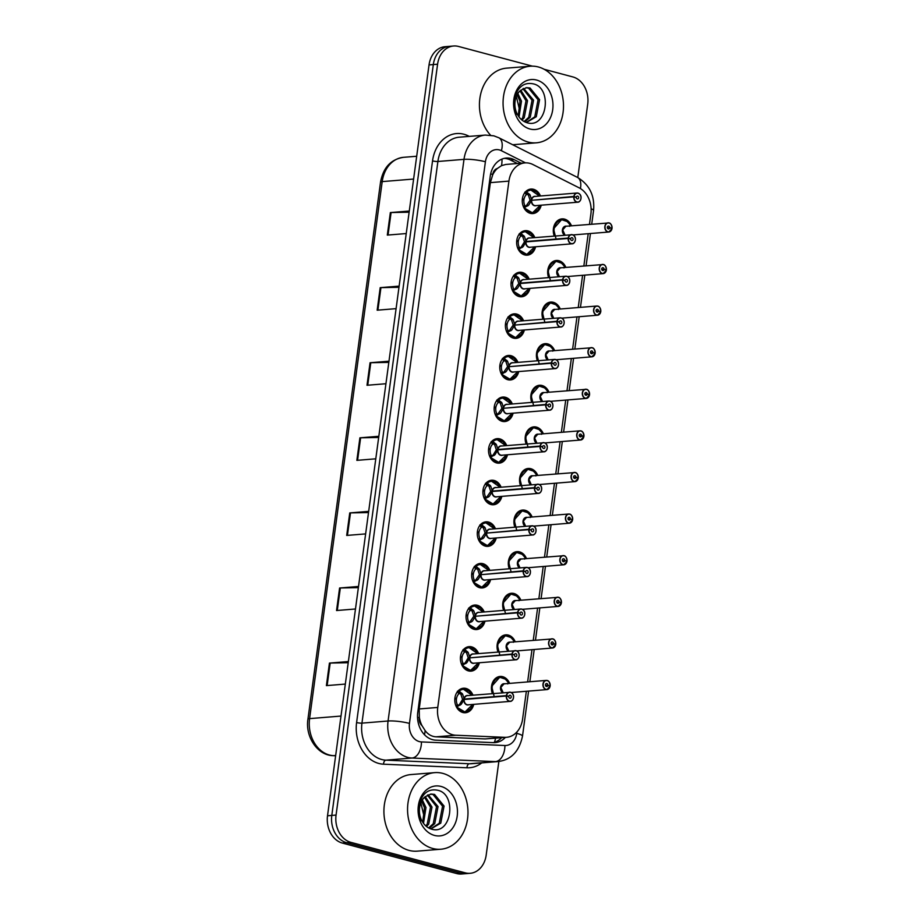 <?xml version="1.0" encoding="UTF-8"?>
<svg xmlns="http://www.w3.org/2000/svg" width="920" height="920" viewBox="0 0 920 920"><rect width="100%" height="100%" fill="white"/><g stroke="black" fill="none" stroke-linecap="round" stroke-linejoin="round"><path stroke-width="1.38" d="M548.619 277.61A12.293 9.649 -94.7 0 1 556.324 260.475A12.293 9.649 -94.7 0 1 558.957 260.716A12.293 9.649 -94.7 0 1 565.869 267.409M542.984 319.205A12.293 9.649 -94.7 0 1 550.7 302.07A12.293 9.649 -94.7 0 1 553.334 302.312A12.293 9.649 -94.7 0 1 560.245 309.005M537.36 360.801A12.293 9.649 -94.7 0 1 545.077 343.666A12.293 9.649 -94.7 0 1 547.699 343.907A12.293 9.649 -94.7 0 1 554.622 350.6M531.737 402.397A12.293 9.649 -94.7 0 1 539.453 385.273A12.293 9.649 -94.7 0 1 542.075 385.514A12.293 9.649 -94.7 0 1 548.998 392.196M526.113 444.003A12.293 9.649 -94.7 0 1 533.83 426.868A12.293 9.649 -94.7 0 1 536.452 427.11A12.293 9.649 -94.7 0 1 543.375 433.803M520.49 485.599A12.293 9.649 -94.7 0 1 528.207 468.464A12.293 9.649 -94.7 0 1 530.828 468.705A12.293 9.649 -94.7 0 1 537.751 475.398M514.866 527.194A12.293 9.649 -94.7 0 1 522.583 510.059A12.293 9.649 -94.7 0 1 525.205 510.301A12.293 9.649 -94.7 0 1 532.128 516.994M509.243 568.79A12.293 9.649 -94.7 0 1 516.959 551.655A12.293 9.649 -94.7 0 1 519.582 551.896A12.293 9.649 -94.7 0 1 526.504 558.589M503.619 610.385A12.293 9.649 -94.7 0 1 511.336 593.262A12.293 9.649 -94.7 0 1 513.958 593.504A12.293 9.649 -94.7 0 1 520.87 600.185M497.996 651.992A12.293 9.649 -94.7 0 1 505.712 634.857A12.293 9.649 -94.7 0 1 508.334 635.099A12.293 9.649 -94.7 0 1 515.246 641.792M492.372 693.588A12.293 9.649 -94.7 0 1 500.089 676.453A12.293 9.649 -94.7 0 1 502.711 676.694A12.293 9.649 -94.7 0 1 509.622 683.387M554.242 236.014A12.293 9.649 -94.7 0 1 561.959 218.88A12.293 9.649 -94.7 0 1 564.581 219.121A12.293 9.649 -94.7 0 1 571.492 225.814M535.589 246.778A12.293 9.649 -94.7 0 1 527.298 255.162A12.293 9.649 -94.7 0 1 524.676 254.92A12.293 9.649 -94.7 0 1 516.637 242.029A12.293 9.649 -94.7 0 1 525.308 230.655A12.293 9.649 -94.7 0 1 527.93 230.897A12.293 9.649 -94.7 0 1 534.842 237.59M529.966 288.374A12.293 9.649 -94.7 0 1 521.674 296.769A12.293 9.649 -94.7 0 1 519.053 296.527A12.293 9.649 -94.7 0 1 511.014 283.624A12.293 9.649 -94.7 0 1 519.685 272.251A12.293 9.649 -94.7 0 1 522.307 272.492A12.293 9.649 -94.7 0 1 529.218 279.185M524.342 329.981A12.293 9.649 -94.7 0 1 516.051 338.365A12.293 9.649 -94.7 0 1 513.429 338.123A12.293 9.649 -94.7 0 1 505.39 325.22A12.293 9.649 -94.7 0 1 514.061 313.858A12.293 9.649 -94.7 0 1 516.683 314.088A12.293 9.649 -94.7 0 1 523.595 320.781M518.719 371.577A12.293 9.649 -94.7 0 1 510.428 379.96A12.293 9.649 -94.7 0 1 507.805 379.718A12.293 9.649 -94.7 0 1 499.767 366.815A12.293 9.649 -94.7 0 1 508.438 355.453A12.293 9.649 -94.7 0 1 511.06 355.695A12.293 9.649 -94.7 0 1 517.971 362.388M513.096 413.172A12.293 9.649 -94.7 0 1 504.804 421.555A12.293 9.649 -94.7 0 1 502.182 421.314A12.293 9.649 -94.7 0 1 494.143 408.411A12.293 9.649 -94.7 0 1 502.803 397.049A12.293 9.649 -94.7 0 1 505.436 397.291A12.293 9.649 -94.7 0 1 512.348 403.983M507.472 454.767A12.293 9.649 -94.7 0 1 499.18 463.151A12.293 9.649 -94.7 0 1 496.558 462.909A12.293 9.649 -94.7 0 1 488.52 450.018A12.293 9.649 -94.7 0 1 497.179 438.644A12.293 9.649 -94.7 0 1 499.813 438.886A12.293 9.649 -94.7 0 1 506.724 445.579M501.848 496.363A12.293 9.649 -94.7 0 1 493.557 504.758A12.293 9.649 -94.7 0 1 490.935 504.516A12.293 9.649 -94.7 0 1 482.897 491.613A12.293 9.649 -94.7 0 1 491.556 480.24A12.293 9.649 -94.7 0 1 494.178 480.481A12.293 9.649 -94.7 0 1 501.101 487.174M496.225 537.97A12.293 9.649 -94.7 0 1 487.933 546.353A12.293 9.649 -94.7 0 1 485.311 546.112A12.293 9.649 -94.7 0 1 477.273 533.209A12.293 9.649 -94.7 0 1 485.932 521.847A12.293 9.649 -94.7 0 1 488.554 522.077A12.293 9.649 -94.7 0 1 495.477 528.77M490.601 579.566A12.293 9.649 -94.7 0 1 482.31 587.949A12.293 9.649 -94.7 0 1 479.688 587.707A12.293 9.649 -94.7 0 1 471.649 574.804A12.293 9.649 -94.7 0 1 480.309 563.442A12.293 9.649 -94.7 0 1 482.931 563.684A12.293 9.649 -94.7 0 1 489.854 570.377M484.978 621.161A12.293 9.649 -94.7 0 1 476.686 629.544A12.293 9.649 -94.7 0 1 474.065 629.303A12.293 9.649 -94.7 0 1 466.026 616.4A12.293 9.649 -94.7 0 1 474.685 605.038A12.293 9.649 -94.7 0 1 477.308 605.279A12.293 9.649 -94.7 0 1 484.23 611.972M479.354 662.756A12.293 9.649 -94.7 0 1 471.063 671.14A12.293 9.649 -94.7 0 1 468.441 670.898A12.293 9.649 -94.7 0 1 460.402 658.007A12.293 9.649 -94.7 0 1 469.062 646.633A12.293 9.649 -94.7 0 1 471.684 646.875A12.293 9.649 -94.7 0 1 478.607 653.568M473.731 704.352A12.293 9.649 -94.7 0 1 465.44 712.747A12.293 9.649 -94.7 0 1 462.817 712.505A12.293 9.649 -94.7 0 1 454.779 699.602A12.293 9.649 -94.7 0 1 463.438 688.229A12.293 9.649 -94.7 0 1 466.06 688.47A12.293 9.649 -94.7 0 1 472.983 695.163M541.213 205.183A12.293 9.649 -94.7 0 1 532.922 213.566A12.293 9.649 -94.7 0 1 530.299 213.325A12.293 9.649 -94.7 0 1 522.261 200.422A12.293 9.649 -94.7 0 1 530.932 189.06A12.293 9.649 -94.7 0 1 533.554 189.302A12.293 9.649 -94.7 0 1 540.466 195.994M589.478 224.342L590.893 213.934A23.057 18.089 85.3 0 0 579.117 187.818L532.898 164.519A23.057 18.089 85.3 0 0 529.839 163.357A23.057 18.089 85.3 0 0 524.917 162.898A23.057 18.089 85.3 0 0 508.921 181.113L437.759 707.445A23.057 18.089 85.3 0 0 455.733 735.218L504.827 737.334A23.057 18.089 85.3 0 0 506.598 737.299A23.057 18.089 85.3 0 0 522.594 719.083L526.355 691.276M421.992 725.638A23.057 18.089 -94.7 0 1 419.347 717.358L419.29 717.749A7.682 6.026 85.3 0 0 421.992 725.638L425.132 730.583C428.03 734.47 431.664 736.552 436.034 736.828L485.127 738.932L506.598 737.299M524.917 162.898L505.747 164.461L501.515 165.646L497.317 168.509A7.682 6.026 85.3 0 0 492.752 174.455A23.057 3.841 -172.3 0 0 490.659 173.926M492.752 174.455L492.694 174.857A23.057 18.089 -94.7 0 1 497.317 168.509M492.694 174.857L490.383 182.631L419.221 708.952L419.347 717.358M527.62 681.915L531.978 649.681M533.243 640.32L537.602 608.074M538.867 598.724L543.226 566.478M544.49 557.129L548.849 524.883M550.114 515.534L554.472 483.287M555.737 473.926L560.096 441.692M561.361 432.331L565.719 400.085M566.984 390.735L571.343 358.49M572.608 349.14L576.966 316.894M578.231 307.544L582.59 275.298M583.855 265.938L588.213 233.703M498.847 761.484L486.185 855.094A23.057 18.089 -94.7 0 1 470.189 873.298A23.057 18.089 -94.7 0 1 465.267 872.85L350.888 842.363L346.622 842.708A23.057 18.089 -94.7 0 1 331.798 815.419L433.32 64.561A23.057 18.089 -94.7 0 1 449.316 46.345A23.057 18.089 -94.7 0 0 433.32 64.561L331.798 815.419A23.057 18.089 -94.7 0 0 346.622 842.708L461 873.195L346.622 842.708L342.343 843.065A23.057 18.089 -94.7 0 1 327.52 815.775L429.042 64.906A23.057 18.089 -94.7 0 1 445.038 46.701L453.583 46A23.057 18.089 -94.7 0 1 458.505 46.448L532.404 66.148M470.189 873.298L465.911 873.655A23.057 18.089 -94.7 0 1 461 873.195A23.057 18.089 -94.7 0 0 465.911 873.655L461.644 874A23.057 18.089 -94.7 0 1 456.722 873.551L342.343 843.065M348.22 662.722L330.176 663.056A6.152 1.023 -172.3 0 0 329.44 663.09L326.404 685.619L345.334 684.077M348.369 661.549L329.44 663.09M358.363 587.639L340.331 587.972A6.152 1.023 -172.3 0 0 339.595 588.006L336.547 610.535L355.476 608.982M358.524 586.466L339.595 588.006M368.517 512.555L350.485 512.889A6.152 1.023 -172.3 0 0 349.749 512.923L346.702 535.44L365.631 533.899M368.678 511.37L349.749 512.923M409.124 212.209L391.092 212.543A6.152 1.023 -172.3 0 0 390.356 212.577L387.308 235.094L406.237 233.553M409.285 211.036L390.356 212.577M398.981 287.293L380.937 287.627A6.152 1.023 -172.3 0 0 380.202 287.661L377.166 310.19L396.094 308.648M399.13 286.12L380.202 287.661M388.827 362.376L370.783 362.71A6.152 1.023 -172.3 0 0 370.058 362.744L367.011 385.273L385.94 383.732M388.987 361.203L370.058 362.744M378.672 437.46L360.628 437.793A6.152 1.023 -172.3 0 0 359.904 437.828L356.856 460.356L375.785 458.815M378.833 436.287L359.904 437.828M521.191 163.208L514.211 159.689A23.057 18.089 85.3 0 0 511.152 158.516A23.057 18.089 85.3 0 0 506.23 158.067A23.057 18.089 85.3 0 0 490.233 176.272L417.749 712.379A23.057 18.089 85.3 0 0 435.723 740.163L493.407 742.635A23.057 18.089 85.3 0 0 495.167 742.601A23.057 18.089 85.3 0 0 505.379 737.391M504.344 158.343A23.057 18.089 -94.7 0 1 507.357 158.827A23.057 18.089 -94.7 0 1 510.416 159.988L517.396 163.518M544.111 69.276L572.884 76.935A23.057 18.089 -94.7 0 1 587.707 104.224L577.794 177.548M350.888 842.363A23.057 18.089 -94.7 0 1 336.065 815.074L437.586 64.216A23.057 18.089 -94.7 0 1 453.583 46M501.584 737.702A23.057 18.089 -94.7 0 1 493.258 742.635M532.093 189.911A11.523 9.05 85.3 0 0 530.518 189.865A11.523 9.05 85.3 0 0 526.297 191.636L530.069 194.925L531.668 199.893L530.012 200.031L531.656 200.284L528.689 205.16L524.124 207.736A11.523 9.05 85.3 0 0 529.931 212.612A11.523 9.05 85.3 0 0 532.392 212.842A11.523 9.05 85.3 0 0 533.531 212.658M573.804 196.857L531.656 200.284A4.611 3.622 85.3 0 0 534.646 205.551A4.611 3.622 85.3 0 0 535.624 205.643L577.783 202.204C580.439 202.595 583.464 195.166 578.036 193.108L577.024 193.016A4.611 3.622 -94.7 0 1 578.013 193.108A4.611 3.622 -94.7 0 1 581.026 197.938A4.611 3.622 -94.7 0 1 577.783 202.204A4.611 3.622 -94.7 0 1 576.794 202.112A4.611 3.622 -94.7 0 1 573.804 196.857L574.022 196.868A4.462 3.496 85.3 0 0 576.909 201.952A4.462 3.496 85.3 0 0 580.957 198.524A4.462 3.496 85.3 0 0 578.082 193.246A4.462 3.496 85.3 0 0 574.068 196.489L573.861 196.454A4.611 3.622 -94.7 0 1 577.024 193.016L534.876 196.443A4.611 3.622 85.3 0 0 531.702 199.893L531.668 199.893M573.861 196.454L533.14 200.169M574.068 196.489L576.322 197.213A1.541 1.208 -94.7 0 1 578.703 197.708A1.541 1.208 -94.7 0 1 576.299 197.351L574.022 196.868M524.86 192.142L525.826 191.67L527.194 194.269L526.24 194.741A8.452 6.635 85.3 0 0 524.009 199.329L522.318 199.467M536.314 191.889L530.633 189.865L525.826 191.67M527.827 205.896L525.596 206.08L523.837 207.621M522.295 199.709L523.905 200.042A8.452 6.635 85.3 0 0 524.791 205.459L525.596 206.08M530.012 200.031L528.356 195.063L527.194 194.269M537.763 209.933L532.45 212.83L523.905 207.759M522.399 198.8L524.009 199.329M531.61 200.295L529.954 200.422L526.079 206.034M609.074 222.927A4.611 3.622 -94.7 0 1 612.03 228.16L611.995 228.148A4.462 3.496 85.3 0 0 609.109 223.065A4.462 3.496 85.3 0 0 605.072 226.492A4.462 3.496 85.3 0 0 607.936 231.771A4.462 3.496 85.3 0 0 611.949 228.528L611.972 228.574A4.611 3.622 -94.7 0 1 608.798 232.024A4.611 3.622 -94.7 0 1 607.821 231.932A4.611 3.622 -94.7 0 1 604.808 227.09A4.611 3.622 -94.7 0 1 608.051 222.835A4.611 3.622 -94.7 0 1 609.04 222.916C610.604 223.065 611.605 224.825 612.053 228.171L611.11 228.252M565.903 226.262A4.611 3.622 85.3 0 0 562.707 229.908A4.611 3.622 85.3 0 0 565.053 235.129L562.707 229.908L565.892 226.262L609.051 222.927M611.949 228.528L609.707 227.803A1.541 1.208 -94.7 0 1 607.315 227.309A1.541 1.208 -94.7 0 1 609.719 227.665L607.384 227.861M562.936 219.708A11.523 9.05 85.3 0 0 561.545 219.684A11.523 9.05 85.3 0 0 553.541 228.792A11.523 9.05 85.3 0 0 554.403 235.992M556.048 238.947L553.541 228.792L561.602 219.684L567.088 221.501M555.013 235.945A11.235 8.809 -94.6 0 1 558.187 221.375A11.235 8.809 -94.6 0 1 569.986 224.917L569.606 226.343M609.719 227.665L611.995 228.148M609.707 227.803L607.418 227.987M526.47 231.506A11.523 9.05 85.3 0 0 524.894 231.46A11.523 9.05 85.3 0 0 520.674 233.231L524.446 236.52L526.091 241.488L524.389 241.626L526.033 241.891L523.066 246.755L518.5 249.331A11.523 9.05 85.3 0 0 524.308 254.219A11.523 9.05 85.3 0 0 526.769 254.437A11.523 9.05 85.3 0 0 527.908 254.253M568.18 238.452L568.399 238.464A4.462 3.496 85.3 0 0 571.285 243.558A4.462 3.496 85.3 0 0 575.333 240.12A4.462 3.496 85.3 0 0 572.458 234.841A4.462 3.496 85.3 0 0 568.445 238.084L568.238 238.061A4.611 3.622 -94.7 0 1 571.4 234.611A4.611 3.622 -94.7 0 1 572.389 234.703A4.611 3.622 -94.7 0 1 575.403 239.568A4.611 3.622 -94.7 0 1 572.159 243.8A4.611 3.622 -94.7 0 1 571.17 243.708A4.611 3.622 -94.7 0 1 568.18 238.452L524.331 242.029L521.341 246.893L518.213 249.216M526.033 241.891A4.611 3.622 85.3 0 0 529.023 247.146A4.611 3.622 85.3 0 0 530 247.238L572.159 243.8C574.816 244.191 577.841 236.762 572.412 234.703L529.253 238.05A4.611 3.622 85.3 0 0 526.079 241.488L568.238 238.061M568.445 238.084L570.688 238.82A1.541 1.208 -94.7 0 1 573.079 239.303A1.541 1.208 -94.7 0 1 570.676 238.947L568.399 238.464M519.236 233.737L520.202 233.266L521.571 235.865L520.616 236.336A8.452 6.635 85.3 0 0 518.385 240.925L516.695 241.063M530.691 233.496L525.009 231.46L520.202 233.266M516.672 241.304L518.282 241.638A8.452 6.635 85.3 0 0 519.167 247.054L519.972 247.675M524.389 241.626L522.721 236.658L521.571 235.865M532.139 251.528L526.827 254.426L518.282 249.355M516.764 240.396L518.385 240.925M520.444 247.641L522.203 247.492M520.846 273.102A11.523 9.05 85.3 0 0 519.271 273.056A11.523 9.05 85.3 0 0 515.05 274.827L518.822 278.116L520.455 283.095L518.765 283.233L520.409 283.486L517.442 288.351L512.865 290.938A11.523 9.05 85.3 0 0 518.684 295.815A11.523 9.05 85.3 0 0 521.145 296.033A11.523 9.05 85.3 0 0 522.284 295.849M562.557 280.048L562.775 280.071A4.462 3.496 85.3 0 0 565.662 285.154A4.462 3.496 85.3 0 0 569.71 281.715A4.462 3.496 85.3 0 0 566.835 276.437A4.462 3.496 85.3 0 0 562.822 279.691L520.455 283.095A4.611 3.622 85.3 0 1 523.629 279.645L565.777 276.207A4.611 3.622 -94.7 0 1 566.766 276.299A4.611 3.622 -94.7 0 1 569.779 281.14A4.611 3.622 -94.7 0 1 566.524 285.395A4.611 3.622 -94.7 0 1 565.547 285.303A4.611 3.622 -94.7 0 1 562.557 280.048L520.409 283.486A4.611 3.622 85.3 0 0 523.388 288.742A4.611 3.622 85.3 0 0 524.377 288.834L566.524 285.395C569.192 285.786 572.217 278.358 566.789 276.299L565.777 276.207A4.611 3.622 -94.7 0 0 562.615 279.657M562.822 279.691L565.064 280.416A1.541 1.208 -94.7 0 1 567.456 280.911A1.541 1.208 -94.7 0 1 565.053 280.542L562.775 280.071M513.613 275.344L514.579 274.873L515.947 277.46L514.993 277.943A8.452 6.635 85.3 0 0 512.762 282.52L511.072 282.658M525.067 275.091L519.386 273.056L514.579 274.873M516.58 289.087L514.349 289.271L512.589 290.812M511.048 282.9L512.659 283.245A8.452 6.635 85.3 0 0 513.544 288.65L514.349 289.271M518.765 283.233L517.097 278.254L515.947 277.46M526.516 293.123L521.203 296.022L512.877 290.927M511.14 282.003L512.762 282.52M514.82 289.236L518.707 283.624L520.363 283.486M515.223 314.709A11.523 9.05 85.3 0 0 513.647 314.663A11.523 9.05 85.3 0 0 509.427 316.422L513.199 319.711L514.797 324.691L513.141 324.829L514.786 325.082L511.819 329.947L507.253 332.534A11.523 9.05 85.3 0 0 513.061 337.41A11.523 9.05 85.3 0 0 515.522 337.64A11.523 9.05 85.3 0 0 516.66 337.445M556.933 321.643L514.786 325.082A4.611 3.622 85.3 0 0 517.764 330.337A4.611 3.622 85.3 0 0 518.753 330.429L560.901 326.991C563.569 327.382 566.593 319.964 561.154 317.894L560.153 317.803A4.611 3.622 -94.7 0 1 561.142 317.894A4.611 3.622 -94.7 0 1 564.155 322.736A4.611 3.622 -94.7 0 1 560.901 326.991A4.611 3.622 -94.7 0 1 559.923 326.91A4.611 3.622 -94.7 0 1 556.933 321.643L557.152 321.666A4.462 3.496 85.3 0 0 560.038 326.749A4.462 3.496 85.3 0 0 564.087 323.311A4.462 3.496 85.3 0 0 561.212 318.044A4.462 3.496 85.3 0 0 557.198 321.287L556.991 321.252A4.611 3.622 -94.7 0 1 560.153 317.803L518.006 321.241A4.611 3.622 85.3 0 0 514.832 324.691L514.797 324.691M556.991 321.252L516.269 324.955M557.198 321.287L559.441 322.011A1.541 1.208 -94.7 0 1 561.832 322.506A1.541 1.208 -94.7 0 1 559.429 322.138L557.152 321.666M507.989 316.94L508.944 316.468L510.324 319.056L509.369 319.539A8.452 6.635 85.3 0 0 507.138 324.116L505.448 324.254M519.443 316.687L513.762 314.651L508.944 316.468M510.956 330.694L508.725 330.866L506.966 332.407M505.425 324.495L507.035 324.841A8.452 6.635 85.3 0 0 507.921 330.245L508.725 330.866M513.141 324.829L511.474 319.861L510.324 319.056M520.892 334.719L515.579 337.628L507.035 332.557M505.517 323.598L507.138 324.116M514.74 325.082L513.084 325.22L509.208 330.832M509.599 356.304A11.523 9.05 85.3 0 0 508.024 356.258A11.523 9.05 85.3 0 0 503.803 358.029L507.575 361.318L509.174 366.286L507.518 366.424L509.162 366.678L506.195 371.542L501.63 374.129A11.523 9.05 85.3 0 0 507.437 379.005A11.523 9.05 85.3 0 0 509.898 379.235A11.523 9.05 85.3 0 0 511.025 379.051M551.31 363.239L509.162 366.678A4.611 3.622 85.3 0 0 512.141 371.945A4.611 3.622 85.3 0 0 513.13 372.025L555.278 368.598C557.945 368.989 560.97 361.56 555.53 359.49L554.53 359.398A4.611 3.622 -94.7 0 1 555.519 359.49A4.611 3.622 -94.7 0 1 558.532 364.331A4.611 3.622 -94.7 0 1 555.278 368.598A4.611 3.622 -94.7 0 1 554.3 368.506A4.611 3.622 -94.7 0 1 551.31 363.239L551.528 363.262A4.462 3.496 85.3 0 0 554.415 368.345A4.462 3.496 85.3 0 0 558.452 364.918A4.462 3.496 85.3 0 0 555.588 359.639A4.462 3.496 85.3 0 0 551.574 362.882L551.367 362.848A4.611 3.622 -94.7 0 1 554.53 359.398L512.382 362.836A4.611 3.622 85.3 0 0 509.208 366.286L509.174 366.286M551.367 362.848L510.646 366.562M551.574 362.882L553.817 363.607A1.541 1.208 -94.7 0 1 556.209 364.101A1.541 1.208 -94.7 0 1 553.805 363.745L551.528 363.262M502.366 358.535L503.32 358.064L504.7 360.651L503.746 361.134A8.452 6.635 85.3 0 0 501.515 365.711L499.824 365.849M513.82 358.282L508.127 356.258L503.32 358.064M505.333 372.289L503.102 372.473L501.331 374.003M499.801 366.103L501.411 366.436A8.452 6.635 85.3 0 0 502.297 371.853L503.102 372.473M507.518 366.424L505.85 361.456L504.7 360.651M515.269 376.315L509.956 379.224L501.411 374.152M499.893 365.194L501.515 365.711M509.116 366.678L507.46 366.815L503.573 372.428M605.486 269.859L606.372 269.744A4.462 3.496 85.3 0 0 603.485 264.661A4.462 3.496 85.3 0 0 599.449 268.099A4.462 3.496 85.3 0 0 602.312 273.366A4.462 3.496 85.3 0 0 606.326 270.123L606.349 270.169A4.611 3.622 -94.7 0 1 603.175 273.619A4.611 3.622 -94.7 0 1 602.197 273.527A4.611 3.622 -94.7 0 1 599.184 268.686A4.611 3.622 -94.7 0 1 602.428 264.431A4.611 3.622 -94.7 0 1 603.417 264.523C604.981 264.673 605.981 266.42 606.429 269.767M603.428 264.523L560.28 267.858A4.611 3.622 85.3 0 0 557.072 271.503A4.611 3.622 85.3 0 0 559.417 276.724L557.072 271.503L560.268 267.869M606.326 270.123L604.083 269.399A1.541 1.208 -94.7 0 1 601.692 268.904A1.541 1.208 -94.7 0 1 604.095 269.272L601.76 269.457M557.313 261.303A11.523 9.05 85.3 0 0 555.922 261.28A11.523 9.05 85.3 0 0 547.917 270.388A11.523 9.05 85.3 0 0 548.78 277.598M550.424 280.542L547.917 270.388L555.979 261.28L561.453 263.108M549.389 277.541A11.235 8.809 -94.6 0 1 552.563 262.97A11.235 8.809 -94.6 0 1 564.362 266.512L563.983 267.938M604.095 269.272L606.372 269.744A4.611 3.622 -94.7 0 0 603.451 264.534M604.083 269.399L601.795 269.583M600.702 311.719L600.726 311.765A4.611 3.622 -94.7 0 1 597.551 315.215A4.611 3.622 -94.7 0 1 596.574 315.123A4.611 3.622 -94.7 0 1 593.561 310.293A4.611 3.622 -94.7 0 1 596.804 306.026L597.804 306.118A4.611 3.622 -94.7 0 1 600.783 311.351A4.462 3.496 85.3 0 0 597.862 306.256A4.462 3.496 85.3 0 0 593.814 309.695A4.462 3.496 85.3 0 0 596.689 314.973A4.462 3.496 85.3 0 0 600.702 311.719L598.46 310.994A1.541 1.208 -94.7 0 1 596.068 310.5A1.541 1.208 -94.7 0 1 598.471 310.868L599.863 311.454M554.656 309.465A4.611 3.622 85.3 0 0 551.448 313.099A4.611 3.622 85.3 0 0 553.794 318.32L551.448 313.099L554.645 309.465L596.804 306.026A4.611 3.622 -94.7 0 1 597.793 306.118M598.471 310.868L596.137 311.052M551.689 302.898A11.523 9.05 85.3 0 0 550.298 302.875A11.523 9.05 85.3 0 0 542.294 311.983A11.523 9.05 85.3 0 0 543.156 319.194M544.801 322.138L542.294 311.983L550.356 302.875L555.829 304.704M543.766 319.136A11.235 8.809 -94.6 0 1 546.94 304.566A11.235 8.809 -94.6 0 1 558.739 308.108L558.359 309.534M598.46 310.994L596.171 311.178M594.24 353.05L595.125 352.947A4.462 3.496 85.3 0 0 592.238 347.852A4.462 3.496 85.3 0 0 588.191 351.291A4.462 3.496 85.3 0 0 591.065 356.569A4.462 3.496 85.3 0 0 595.079 353.326L595.102 353.372A4.611 3.622 -94.7 0 1 591.928 356.81A4.611 3.622 -94.7 0 1 590.95 356.73A4.611 3.622 -94.7 0 1 587.926 351.888A4.611 3.622 -94.7 0 1 591.181 347.622A4.611 3.622 -94.7 0 1 592.169 347.714A4.611 3.622 -94.7 0 1 595.159 352.947M595.182 352.969C594.722 349.611 593.722 347.863 592.181 347.714L549.033 351.06A4.611 3.622 85.3 0 0 545.824 354.706A4.611 3.622 85.3 0 0 548.17 359.927M595.079 353.326L592.836 352.59A1.541 1.208 -94.7 0 1 590.444 352.096A1.541 1.208 -94.7 0 1 592.848 352.464L590.502 352.659M546.066 344.494A11.523 9.05 85.3 0 0 544.674 344.471A11.523 9.05 85.3 0 0 536.67 353.579A11.523 9.05 85.3 0 0 537.533 360.789M549.021 351.06L545.824 354.706L548.182 359.927M539.178 363.745L536.67 353.579L544.732 344.471L550.206 346.299M538.142 360.743A11.235 8.809 -94.6 0 1 541.316 346.173A11.235 8.809 -94.6 0 1 553.115 349.703L552.736 351.141M592.848 352.464L595.125 352.947M592.836 352.59L590.548 352.785M528.207 142.059A38.421 30.153 -94.7 0 1 503.079 101.752A38.421 30.153 -94.7 0 1 530.161 66.228A38.421 30.153 -94.7 0 1 538.361 66.976A38.421 30.153 -94.7 0 1 563.477 107.295A38.421 30.153 -94.7 0 1 536.406 142.819A38.421 30.153 -94.7 0 1 528.207 142.059M490.544 135.194A38.421 30.153 -94.7 0 1 480.688 94.012A38.421 30.153 -94.7 0 1 506.517 68.149L530.161 66.228M526.205 122.452L534.773 116.851L538.073 99.797L528.563 88.113L525.86 87.722M526.366 122.509L536.279 116.725L539.58 99.67L530.069 87.998L526.62 87.63L520.674 90.332C514.211 95.519 512.693 103.626 516.143 114.643C513.866 109.031 513.394 103.247 514.728 97.301C518.236 86.353 524.561 81.903 533.726 83.962C552.69 88.458 547.02 129.639 526.608 122.59C522.813 121.325 519.777 118.657 517.511 114.586A17.376 13.627 -94.7 0 1 520.674 90.332M524.101 121.498L528.747 117.346L532.047 100.291L522.928 88.734M524.733 121.831L530.253 117.219L533.554 100.165L523.653 88.377M521.306 119.485L522.721 117.829L526.01 100.774L520.041 90.896M522.042 120.106L524.227 117.714L527.528 100.659L520.778 90.24M518.236 115.828L519.984 101.269L517.166 94.725M519.029 116.966L521.49 101.142L517.868 93.529M536.59 80.04A25.058 19.665 -94.7 0 1 552.702 109.698A25.058 19.665 -94.7 0 1 529.966 129.007A25.058 19.665 -94.7 0 1 513.854 99.337A25.058 19.665 -94.7 0 1 536.59 80.04M515.706 93.702L519.903 111.366M536.406 142.819L512.762 144.739A38.421 30.153 -94.7 0 1 512.704 144.75M432.699 848.47A38.421 30.153 -94.7 0 1 407.572 808.162A38.421 30.153 -94.7 0 1 434.654 772.639A38.421 30.153 -94.7 0 1 442.842 773.386A38.421 30.153 -94.7 0 1 467.969 813.706A38.421 30.153 -94.7 0 1 440.887 849.229A38.421 30.153 -94.7 0 1 432.699 848.47M440.887 849.229L417.254 851.149A38.421 30.153 -94.7 0 1 409.055 850.402A38.421 30.153 -94.7 0 1 383.928 810.083A38.421 30.153 -94.7 0 1 411.01 774.559L434.654 772.639M430.698 828.862L439.265 823.262L442.566 806.207L433.055 794.523L430.353 794.132M430.859 828.92L440.772 823.135L444.072 806.081L434.562 794.408L431.1 794.04L425.155 796.743C418.692 801.929 417.185 810.037 420.635 821.054C418.358 815.442 417.887 809.657 419.221 803.712C422.717 792.764 429.053 788.313 438.219 790.372C457.183 794.869 451.513 836.05 431.1 829C427.294 827.735 424.269 825.067 422.004 820.996A17.376 13.627 -94.7 0 1 425.155 796.743M428.593 827.919L433.239 823.756L436.528 806.702L427.409 795.144M429.226 828.241L434.746 823.63L438.035 806.575L428.145 794.788M425.799 825.895L427.202 824.239L430.502 807.185L424.534 797.306M426.523 826.516L428.709 824.124L432.009 807.07L425.27 796.651M422.728 822.238L424.476 807.679L421.659 801.136M423.51 823.377L425.983 807.553L422.36 799.94M441.082 786.45A25.058 19.665 -94.7 0 1 457.194 816.109A25.058 19.665 -94.7 0 1 434.459 835.418A25.058 19.665 -94.7 0 1 418.347 805.759A25.058 19.665 -94.7 0 1 441.082 786.45M420.198 800.112L424.384 817.776M503.976 397.9A11.523 9.05 85.3 0 0 502.4 397.854A11.523 9.05 85.3 0 0 498.18 399.625L501.952 402.914L503.55 407.882L501.894 408.02L503.539 408.273L500.572 413.149L496.006 415.725A11.523 9.05 85.3 0 0 501.814 420.601A11.523 9.05 85.3 0 0 504.263 420.831A11.523 9.05 85.3 0 0 505.402 420.647M545.686 404.846L503.527 408.273A4.611 3.622 85.3 0 0 506.517 413.54A4.611 3.622 85.3 0 0 507.506 413.632L549.654 410.193C552.322 410.584 555.346 403.155 549.907 401.097A4.611 3.622 -94.7 0 1 552.909 405.95A4.611 3.622 -94.7 0 1 549.654 410.193A4.611 3.622 -94.7 0 1 548.676 410.101A4.611 3.622 -94.7 0 1 545.686 404.846L545.905 404.857A4.462 3.496 85.3 0 0 548.791 409.94A4.462 3.496 85.3 0 0 552.828 406.513A4.462 3.496 85.3 0 0 549.964 401.235A4.462 3.496 85.3 0 0 545.951 404.478L545.744 404.443A4.611 3.622 -94.7 0 1 548.906 401.005L506.759 404.432A4.611 3.622 85.3 0 0 503.585 407.882L503.55 407.882M545.744 404.443L505.022 408.158M545.951 404.478L548.193 405.202A1.541 1.208 -94.7 0 1 550.585 405.697A1.541 1.208 -94.7 0 1 548.182 405.341L545.905 404.857M496.742 400.131L497.697 399.659L499.077 402.258L498.122 402.73A8.452 6.635 85.3 0 0 495.88 407.318L494.201 407.456M508.197 399.878L502.504 397.854L497.697 399.659M499.709 413.885L497.478 414.069L495.707 415.61M494.178 407.698L495.788 408.031A8.452 6.635 85.3 0 0 496.673 413.448L497.478 414.069M501.894 408.02L500.227 403.052L499.077 402.258M509.645 417.921L504.332 420.819L495.788 415.748M494.27 406.789L495.88 407.318M503.493 408.284L501.837 408.411L497.95 414.023M498.352 439.495A11.523 9.05 85.3 0 0 496.777 439.449A11.523 9.05 85.3 0 0 492.556 441.22L496.328 444.509L497.961 449.477L496.271 449.615L497.916 449.868L494.948 454.744L490.371 457.332A11.523 9.05 85.3 0 0 496.19 462.197A11.523 9.05 85.3 0 0 498.64 462.426A11.523 9.05 85.3 0 0 499.778 462.242M540.063 446.441L540.281 446.453A4.462 3.496 85.3 0 0 543.168 451.547A4.462 3.496 85.3 0 0 547.204 448.109A4.462 3.496 85.3 0 0 544.341 442.83A4.462 3.496 85.3 0 0 540.327 446.073L540.109 446.05A4.611 3.622 -94.7 0 1 543.283 442.6A4.611 3.622 -94.7 0 1 544.272 442.692A4.611 3.622 -94.7 0 1 547.285 447.522A4.611 3.622 -94.7 0 1 544.03 451.789A4.611 3.622 -94.7 0 1 543.053 451.697A4.611 3.622 -94.7 0 1 540.063 446.441L496.213 450.018L493.223 454.882L490.084 457.205M497.904 449.88A4.611 3.622 85.3 0 0 500.894 455.135A4.611 3.622 85.3 0 0 501.883 455.227L544.03 451.789C546.698 452.18 549.723 444.751 544.284 442.692L501.135 446.039A4.611 3.622 85.3 0 0 497.961 449.477L540.109 446.05M540.327 446.073L542.57 446.809A1.541 1.208 -94.7 0 1 544.962 447.292A1.541 1.208 -94.7 0 1 542.558 446.936L540.281 446.453M491.119 441.726L492.073 441.255L493.453 443.854L492.499 444.325A8.452 6.635 85.3 0 0 490.256 448.914L488.577 449.052M488.554 449.293L490.164 449.627A8.452 6.635 85.3 0 0 491.05 455.043L491.855 455.664M496.271 449.615L494.603 444.647L493.453 443.854M492.556 441.232L496.88 439.449L502.573 441.485M504.022 459.517L498.709 462.415L490.383 457.32M488.647 448.385L490.256 448.914M492.326 455.63L494.086 455.48M492.729 481.091A11.523 9.05 85.3 0 0 491.153 481.045A11.523 9.05 85.3 0 0 486.921 482.816L490.705 486.105L492.338 491.084L490.647 491.222L492.292 491.475M534.439 488.037L534.646 488.06A4.462 3.496 85.3 0 0 537.544 493.143A4.462 3.496 85.3 0 0 541.581 489.704A4.462 3.496 85.3 0 0 538.717 484.426A4.462 3.496 85.3 0 0 534.704 487.669L534.485 487.646A4.611 3.622 -94.7 0 1 537.659 484.196A4.611 3.622 -94.7 0 1 538.648 484.288A4.611 3.622 -94.7 0 1 541.661 489.129A4.611 3.622 -94.7 0 1 538.407 493.384A4.611 3.622 -94.7 0 1 537.429 493.292A4.611 3.622 -94.7 0 1 534.439 488.037L492.246 491.475L489.325 496.34L484.748 498.928A11.523 9.05 85.3 0 0 490.555 503.803A11.523 9.05 85.3 0 0 493.016 504.022A11.523 9.05 85.3 0 0 494.155 503.838M488.462 497.076L486.703 497.214L490.59 491.613L492.246 491.475A4.611 3.622 85.3 0 0 495.27 496.731A4.611 3.622 85.3 0 0 496.259 496.823L538.407 493.384C541.075 493.775 544.099 486.346 538.66 484.288L495.512 487.634A4.611 3.622 85.3 0 0 492.338 491.084L534.485 487.646M534.704 487.669L536.947 488.405A1.541 1.208 -94.7 0 1 539.338 488.899A1.541 1.208 -94.7 0 1 536.935 488.531L534.646 488.06M485.495 483.333L486.45 482.862L487.83 485.449L486.875 485.932A8.452 6.635 85.3 0 0 484.633 490.509L482.954 490.647M496.949 483.08L491.257 481.045L486.45 482.862M486.703 497.225L484.46 498.801M482.931 490.889L484.541 491.234A8.452 6.635 85.3 0 0 485.426 496.639L486.231 497.26M490.647 491.222L488.98 486.243L487.83 485.449M498.398 501.112L493.085 504.01L484.759 498.916M483.023 489.992L484.633 490.509M543.398 392.656L540.201 396.301A4.611 3.622 85.3 0 1 543.409 392.656L586.558 389.309C588.098 389.459 589.099 391.207 589.559 394.565L589.501 394.542A4.462 3.496 85.3 0 0 586.615 389.459A4.462 3.496 85.3 0 0 582.567 392.886A4.462 3.496 85.3 0 0 585.442 398.164A4.462 3.496 85.3 0 0 589.456 394.921L589.478 394.967A4.611 3.622 -94.7 0 1 586.304 398.417A4.611 3.622 -94.7 0 1 585.327 398.325A4.611 3.622 -94.7 0 1 582.303 393.484A4.611 3.622 -94.7 0 1 585.557 389.217A4.611 3.622 -94.7 0 1 586.534 389.309A4.611 3.622 -94.7 0 1 589.536 394.542L588.616 394.645M540.201 396.301A4.611 3.622 85.3 0 0 542.547 401.522L540.201 396.301M589.456 394.921L587.202 394.197A1.541 1.208 -94.7 0 1 584.821 393.702A1.541 1.208 -94.7 0 1 587.224 394.059L584.878 394.254M540.431 386.101A11.523 9.05 85.3 0 0 539.039 386.078A11.523 9.05 85.3 0 0 531.047 395.174A11.523 9.05 85.3 0 0 531.909 402.385M533.542 405.341L531.047 395.174L539.108 386.078L544.582 387.895M532.519 402.339A11.235 8.809 -94.6 0 1 535.693 387.768A11.235 8.809 -94.6 0 1 547.492 391.31L547.112 392.736M587.224 394.059L589.501 394.542M587.202 394.197L584.924 394.381M582.992 436.241L583.878 436.137A4.462 3.496 85.3 0 0 580.991 431.054A4.462 3.496 85.3 0 0 576.943 434.481A4.462 3.496 85.3 0 0 579.807 439.76A4.462 3.496 85.3 0 0 583.832 436.517L579.301 435.976M537.774 434.251A4.611 3.622 85.3 0 0 534.577 437.897A4.611 3.622 85.3 0 0 536.923 443.118L534.577 437.897L537.774 434.251L579.933 430.824A4.611 3.622 -94.7 0 1 580.911 430.905C582.475 431.054 583.476 432.814 583.935 436.16A4.611 3.622 -94.7 0 0 580.957 430.916M581.578 435.792A1.541 1.208 -94.7 0 1 579.197 435.298A1.541 1.208 -94.7 0 1 581.601 435.654L579.255 435.85M534.808 427.697A11.523 9.05 85.3 0 0 533.416 427.673A11.523 9.05 85.3 0 0 525.423 436.781A11.523 9.05 85.3 0 0 526.286 443.98M527.919 446.936L525.423 436.781L533.485 427.673L538.959 429.49M526.895 443.934A11.235 8.809 -94.6 0 1 530.069 429.364A11.235 8.809 -94.6 0 1 541.868 432.906L541.489 434.332M581.601 435.654L583.878 436.137M575.333 472.512A4.611 3.622 -94.7 0 1 578.278 477.744L578.254 477.733A4.462 3.496 85.3 0 0 575.368 472.65A4.462 3.496 85.3 0 0 571.32 476.088A4.462 3.496 85.3 0 0 574.183 481.355A4.462 3.496 85.3 0 0 578.208 478.112L578.231 478.159A4.611 3.622 -94.7 0 1 575.058 481.608A4.611 3.622 -94.7 0 1 574.068 481.516A4.611 3.622 -94.7 0 1 571.055 476.675A4.611 3.622 -94.7 0 1 574.31 472.42A4.611 3.622 -94.7 0 1 575.287 472.512C576.851 472.661 577.852 474.409 578.312 477.756M532.151 475.847A4.611 3.622 85.3 0 0 528.954 479.492A4.611 3.622 85.3 0 0 531.3 484.713L528.954 479.492L532.151 475.858L575.31 472.512M578.208 478.112L575.954 477.388A1.541 1.208 -94.7 0 1 573.574 476.893A1.541 1.208 -94.7 0 1 575.977 477.261L573.631 477.445M529.184 469.292A11.523 9.05 85.3 0 0 527.792 469.269A11.523 9.05 85.3 0 0 519.8 478.377A11.523 9.05 85.3 0 0 520.662 485.587M522.295 488.531L519.8 478.377L527.85 469.269L533.335 471.097M521.272 485.53A11.235 8.809 -94.6 0 1 524.446 470.959A11.235 8.809 -94.6 0 1 536.245 474.501L535.865 475.928M578.278 477.767L577.357 477.848M575.977 477.261L578.254 477.733M575.954 477.388L573.678 477.572M487.105 522.698A11.523 9.05 85.3 0 0 485.518 522.64A11.523 9.05 85.3 0 0 481.298 524.411L485.081 527.7L486.668 532.68L485.012 532.818L486.668 533.071L483.701 537.935L479.136 540.523A11.523 9.05 85.3 0 0 484.932 545.399A11.523 9.05 85.3 0 0 487.393 545.629A11.523 9.05 85.3 0 0 488.531 545.433M528.816 529.632L486.657 533.071A4.611 3.622 85.3 0 0 489.647 538.327A4.611 3.622 85.3 0 0 490.636 538.418L532.784 534.98C535.452 535.371 538.476 527.953 533.036 525.884L532.036 525.791A4.611 3.622 -94.7 0 1 533.014 525.884A4.611 3.622 -94.7 0 1 536.038 530.725A4.611 3.622 -94.7 0 1 532.784 534.98A4.611 3.622 -94.7 0 1 531.806 534.899A4.611 3.622 -94.7 0 1 528.816 529.632L529.023 529.655A4.462 3.496 85.3 0 0 531.921 534.738A4.462 3.496 85.3 0 0 535.957 531.3A4.462 3.496 85.3 0 0 533.094 526.033A4.462 3.496 85.3 0 0 529.08 529.276L528.862 529.241A4.611 3.622 -94.7 0 1 532.036 525.791L489.888 529.23A4.611 3.622 85.3 0 0 486.714 532.68L486.668 532.68M528.862 529.241L488.14 532.944M529.08 529.276L531.323 530A1.541 1.208 -94.7 0 1 533.715 530.495A1.541 1.208 -94.7 0 1 531.3 530.127L529.023 529.655M479.872 524.929L480.826 524.457L482.206 527.045L481.252 527.528A8.452 6.635 85.3 0 0 479.009 532.105L477.33 532.243M482.839 538.672L480.608 538.856L478.837 540.396M477.308 532.484L478.917 532.829A8.452 6.635 85.3 0 0 479.803 538.234L480.608 538.856M485.012 532.818L483.356 527.85L482.206 527.045M481.309 524.423L485.633 522.64L491.326 524.676M492.763 542.708L487.462 545.617L478.917 540.546M477.399 531.587L479.009 532.105M486.622 533.071L484.966 533.209L481.079 538.821M481.47 564.293A11.523 9.05 85.3 0 0 479.895 564.247A11.523 9.05 85.3 0 0 475.674 566.018L479.458 569.296L481.045 574.275L479.389 574.413L481.045 574.666L478.066 579.531L473.501 582.118A11.523 9.05 85.3 0 0 479.308 586.995A11.523 9.05 85.3 0 0 481.769 587.224A11.523 9.05 85.3 0 0 482.908 587.029M523.192 571.228L481.034 574.666A4.611 3.622 85.3 0 0 484.023 579.933A4.611 3.622 85.3 0 0 485.012 580.014L527.16 576.587C529.828 576.978 532.852 569.549 527.413 567.479L526.412 567.387A4.611 3.622 -94.7 0 1 527.39 567.479A4.611 3.622 -94.7 0 1 530.414 572.32A4.611 3.622 -94.7 0 1 527.16 576.587A4.611 3.622 -94.7 0 1 526.171 576.495A4.611 3.622 -94.7 0 1 523.192 571.228L523.399 571.251A4.462 3.496 85.3 0 0 526.297 576.334A4.462 3.496 85.3 0 0 530.334 572.895A4.462 3.496 85.3 0 0 527.471 567.628A4.462 3.496 85.3 0 0 523.457 570.871L523.238 570.837A4.611 3.622 -94.7 0 1 526.412 567.387L484.253 570.825A4.611 3.622 85.3 0 0 481.091 574.275L481.045 574.275M523.238 570.837L482.517 574.551M523.457 570.871L525.699 571.596A1.541 1.208 -94.7 0 1 528.091 572.091A1.541 1.208 -94.7 0 1 525.676 571.734L523.399 571.251M474.248 566.524L475.203 566.053L476.583 568.64L475.628 569.123A8.452 6.635 85.3 0 0 473.386 573.7L471.707 573.838M485.702 566.271L480.01 564.247L475.203 566.053M477.216 580.278L474.984 580.451L473.213 581.992M471.684 574.091L473.294 574.425A8.452 6.635 85.3 0 0 474.179 579.841L474.984 580.451M479.389 574.413L477.733 569.445L476.583 568.64M487.14 584.303L481.838 587.213L473.282 582.141M471.776 573.183L473.386 573.7M480.999 574.666L479.343 574.804L475.456 580.416M475.847 605.889A11.523 9.05 85.3 0 0 474.272 605.843A11.523 9.05 85.3 0 0 470.051 607.614L473.834 610.903L475.421 615.871L473.765 616.009L475.41 616.262L472.443 621.138L467.877 623.714A11.523 9.05 85.3 0 0 473.685 628.59A11.523 9.05 85.3 0 0 476.146 628.82A11.523 9.05 85.3 0 0 477.284 628.636M517.569 612.835L475.41 616.262A4.611 3.622 85.3 0 0 478.4 621.529A4.611 3.622 85.3 0 0 479.389 621.621L521.536 618.182C524.204 618.573 527.229 611.144 521.789 609.086A4.611 3.622 -94.7 0 1 524.779 613.939A4.611 3.622 -94.7 0 1 521.536 618.182A4.611 3.622 -94.7 0 1 520.547 618.091A4.611 3.622 -94.7 0 1 517.569 612.835L517.776 612.846A4.462 3.496 85.3 0 0 520.662 617.929A4.462 3.496 85.3 0 0 524.71 614.502A4.462 3.496 85.3 0 0 521.847 609.224A4.462 3.496 85.3 0 0 517.833 612.467L517.615 612.432A4.611 3.622 -94.7 0 1 520.789 608.994L478.63 612.421A4.611 3.622 85.3 0 0 475.467 615.871L475.421 615.871M517.615 612.432L476.893 616.147M517.833 612.467L520.076 613.192A1.541 1.208 -94.7 0 1 522.468 613.686A1.541 1.208 -94.7 0 1 520.053 613.33L517.776 612.846M468.613 608.12L469.579 607.648L470.959 610.236L469.993 610.719A8.452 6.635 85.3 0 0 467.762 615.307L466.072 615.445M480.067 607.867L474.386 605.843L469.579 607.648M471.592 621.874L469.361 622.058L467.59 623.599M466.06 615.687L467.671 616.02A8.452 6.635 85.3 0 0 468.544 621.437L469.361 622.058M473.765 616.009L472.109 611.041L470.959 610.236M481.516 625.91L476.215 628.808L467.659 623.737M466.152 614.779L467.762 615.307M475.375 616.273L473.719 616.4L469.832 622.012M470.223 647.484A11.523 9.05 85.3 0 0 468.648 647.438A11.523 9.05 85.3 0 0 464.428 649.209L468.211 652.498L469.798 657.478L468.142 657.605L469.786 657.857L466.819 662.733L462.254 665.309A11.523 9.05 85.3 0 0 468.061 670.185A11.523 9.05 85.3 0 0 470.522 670.415A11.523 9.05 85.3 0 0 471.661 670.231M511.945 654.431L512.153 654.442A4.462 3.496 85.3 0 0 515.039 659.525A4.462 3.496 85.3 0 0 519.087 656.098A4.462 3.496 85.3 0 0 516.223 650.819A4.462 3.496 85.3 0 0 512.21 654.062L511.991 654.039A4.611 3.622 -94.7 0 1 515.165 650.589A4.611 3.622 -94.7 0 1 516.143 650.681A4.611 3.622 -94.7 0 1 519.156 655.511A4.611 3.622 -94.7 0 1 515.913 659.778A4.611 3.622 -94.7 0 1 514.924 659.686A4.611 3.622 -94.7 0 1 511.945 654.431L468.096 658.007L465.106 662.871L461.966 665.194M469.786 657.869A4.611 3.622 85.3 0 0 472.776 663.124A4.611 3.622 85.3 0 0 473.754 663.216L515.913 659.778C518.581 660.169 521.606 652.74 516.166 650.681L473.006 654.028A4.611 3.622 85.3 0 0 469.844 657.466L469.798 657.478M511.991 654.039L471.27 657.742M512.21 654.062L514.452 654.798A1.541 1.208 -94.7 0 1 516.844 655.281A1.541 1.208 -94.7 0 1 514.429 654.925L512.153 654.442M462.99 649.716L463.956 649.244L465.336 651.843L464.37 652.314A8.452 6.635 85.3 0 0 462.139 656.903L460.448 657.041M474.444 649.462L468.763 647.438L463.956 649.244M460.437 657.282L462.047 657.616A8.452 6.635 85.3 0 0 462.921 663.032L463.737 663.654M468.142 657.605L466.486 652.636L465.336 651.843M475.893 667.506L470.591 670.404L462.035 665.332M460.529 656.374L462.139 656.903M464.197 663.619L465.968 663.469M464.6 689.08A11.523 9.05 85.3 0 0 463.024 689.034A11.523 9.05 85.3 0 0 458.804 690.805L462.587 694.094L464.22 699.073L462.518 699.211L464.163 699.464L461.196 704.329L456.63 706.905A11.523 9.05 85.3 0 0 462.438 711.793A11.523 9.05 85.3 0 0 464.899 712.011A11.523 9.05 85.3 0 0 466.037 711.827M506.31 696.026L506.529 696.049A4.462 3.496 85.3 0 0 509.416 701.132A4.462 3.496 85.3 0 0 513.463 697.693A4.462 3.496 85.3 0 0 510.6 692.415A4.462 3.496 85.3 0 0 506.586 695.658L506.368 695.635A4.611 3.622 -94.7 0 1 509.542 692.185A4.611 3.622 -94.7 0 1 510.519 692.277A4.611 3.622 -94.7 0 1 513.533 697.141A4.611 3.622 -94.7 0 1 510.289 701.373A4.611 3.622 -94.7 0 1 509.3 701.281A4.611 3.622 -94.7 0 1 506.31 696.026L462.472 699.602L459.471 704.467L456.343 706.79M464.163 699.464A4.611 3.622 85.3 0 0 467.153 704.72A4.611 3.622 85.3 0 0 468.13 704.812L510.289 701.373C512.957 701.764 515.982 694.335 510.542 692.277L467.383 695.623A4.611 3.622 85.3 0 0 464.22 699.073L506.368 695.635M506.586 695.658L508.829 696.394A1.541 1.208 -94.7 0 1 511.221 696.888A1.541 1.208 -94.7 0 1 508.806 696.52L506.529 696.049M457.366 691.322L458.332 690.851L459.701 693.438L458.746 693.921A8.452 6.635 85.3 0 0 456.515 698.498L454.825 698.636M468.82 691.069L463.139 689.034L458.332 690.851M454.813 698.878L456.423 699.223A8.452 6.635 85.3 0 0 457.297 704.628L458.114 705.249M462.518 699.211L460.862 694.232L459.701 693.438M470.269 709.101L464.968 711.999L456.412 706.928M454.905 697.969L456.515 698.498M572.573 519.708L572.608 519.754A4.611 3.622 -94.7 0 1 569.434 523.204A4.611 3.622 -94.7 0 1 568.445 523.112A4.611 3.622 -94.7 0 1 565.432 518.282A4.611 3.622 -94.7 0 1 568.686 514.015L569.687 514.107A4.611 3.622 -94.7 0 1 572.654 519.34A4.462 3.496 85.3 0 0 569.745 514.245A4.462 3.496 85.3 0 0 565.697 517.684A4.462 3.496 85.3 0 0 568.56 522.962A4.462 3.496 85.3 0 0 572.573 519.708L570.331 518.983A1.541 1.208 -94.7 0 1 567.95 518.489A1.541 1.208 -94.7 0 1 570.354 518.857L571.734 519.443M526.528 517.454A4.611 3.622 85.3 0 0 523.33 521.088A4.611 3.622 85.3 0 0 525.676 526.309L523.33 521.088L526.528 517.454L568.686 514.015A4.611 3.622 -94.7 0 1 569.664 514.107M570.354 518.857L568.008 519.041M523.56 510.887A11.523 9.05 85.3 0 0 522.169 510.864A11.523 9.05 85.3 0 0 514.177 519.972A11.523 9.05 85.3 0 0 515.039 527.183M516.672 530.127L514.177 519.972L522.226 510.864L527.712 512.693M515.648 527.125A11.235 8.809 -94.6 0 1 518.811 512.555A11.235 8.809 -94.6 0 1 530.621 516.097L530.242 517.523M570.331 518.983L568.054 519.167M566.11 561.039L567.007 560.935A4.462 3.496 85.3 0 0 564.121 555.841A4.462 3.496 85.3 0 0 560.073 559.279A4.462 3.496 85.3 0 0 562.936 564.558A4.462 3.496 85.3 0 0 566.95 561.315L566.973 561.361A4.611 3.622 -94.7 0 1 563.81 564.799A4.611 3.622 -94.7 0 1 562.822 564.719A4.611 3.622 -94.7 0 1 559.808 559.877A4.611 3.622 -94.7 0 1 563.063 555.611A4.611 3.622 -94.7 0 1 564.04 555.703M520.904 559.049A4.611 3.622 85.3 0 0 517.707 562.695A4.611 3.622 85.3 0 0 520.053 567.916L517.707 562.695L520.904 559.049L564.063 555.703C565.604 555.852 566.605 557.601 567.065 560.958M566.95 561.315L564.707 560.579A1.541 1.208 -94.7 0 1 562.316 560.084A1.541 1.208 -94.7 0 1 564.73 560.452L562.384 560.648M517.937 552.483A11.523 9.05 85.3 0 0 516.545 552.46A11.523 9.05 85.3 0 0 508.553 561.568A11.523 9.05 85.3 0 0 509.416 568.778M511.048 571.722L508.553 561.568L516.603 552.46L522.088 554.288M510.025 568.732A11.235 8.809 -94.6 0 1 513.188 554.162A11.235 8.809 -94.6 0 1 524.998 557.692L524.618 559.13M564.73 560.452L567.007 560.935A4.611 3.622 -94.7 0 0 564.075 555.714M564.707 560.579L562.43 560.774M515.28 600.645L512.083 604.29A4.611 3.622 85.3 0 1 515.28 600.645L558.44 597.298C559.981 597.448 560.981 599.196 561.441 602.554L561.384 602.531A4.462 3.496 85.3 0 0 558.497 597.448A4.462 3.496 85.3 0 0 554.449 600.875A4.462 3.496 85.3 0 0 557.313 606.154A4.462 3.496 85.3 0 0 561.327 602.91L561.349 602.956A4.611 3.622 -94.7 0 1 558.187 606.406A4.611 3.622 -94.7 0 1 557.198 606.314A4.611 3.622 -94.7 0 1 554.185 601.473A4.611 3.622 -94.7 0 1 557.439 597.206A4.611 3.622 -94.7 0 1 558.417 597.298A4.611 3.622 -94.7 0 1 561.407 602.531L560.487 602.634M512.083 604.29A4.611 3.622 85.3 0 0 514.429 609.511L512.083 604.29M561.327 602.91L559.084 602.186A1.541 1.208 -94.7 0 1 556.692 601.692A1.541 1.208 -94.7 0 1 559.107 602.048L556.761 602.244M512.313 594.09A11.523 9.05 85.3 0 0 510.922 594.067A11.523 9.05 85.3 0 0 502.929 603.163A11.523 9.05 85.3 0 0 503.792 610.374M505.425 613.33L502.929 603.163L510.979 594.067L516.465 595.884M504.39 610.328A11.235 8.809 -94.6 0 1 507.564 595.757A11.235 8.809 -94.6 0 1 519.374 599.299L518.995 600.726M559.107 602.048L561.384 602.531M559.084 602.186L556.795 602.37M509.657 642.24L506.46 645.886A4.611 3.622 85.3 0 1 509.657 642.24L552.816 638.905C554.357 639.043 555.358 640.792 555.818 644.149L555.76 644.126A4.462 3.496 85.3 0 0 552.874 639.043A4.462 3.496 85.3 0 0 548.826 642.47A4.462 3.496 85.3 0 0 551.689 647.749A4.462 3.496 85.3 0 0 555.703 644.506L555.726 644.552A4.611 3.622 -94.7 0 1 552.563 648.002A4.611 3.622 -94.7 0 1 551.574 647.91A4.611 3.622 -94.7 0 1 548.561 643.068A4.611 3.622 -94.7 0 1 551.816 638.813A4.611 3.622 -94.7 0 1 552.793 638.894A4.611 3.622 -94.7 0 1 555.784 644.138M506.46 645.886A4.611 3.622 85.3 0 0 508.806 651.107L506.46 645.886M555.703 644.506L553.46 643.781A1.541 1.208 -94.7 0 1 551.068 643.287A1.541 1.208 -94.7 0 1 553.483 643.644L551.137 643.839M506.69 635.685A11.523 9.05 85.3 0 0 505.298 635.662A11.523 9.05 85.3 0 0 497.294 644.77A11.523 9.05 85.3 0 0 498.157 651.969M499.801 654.925L497.294 644.77L505.356 635.662L510.841 637.48M498.766 651.923A11.235 8.809 -94.6 0 1 501.94 637.353A11.235 8.809 -94.6 0 1 513.751 640.895L513.371 642.321M555.784 644.161L554.863 644.23M553.483 643.644L555.76 644.126M553.46 643.781L551.172 643.966M547.204 680.501A4.611 3.622 -94.7 0 1 550.16 685.733A4.462 3.496 85.3 0 0 547.25 680.639A4.462 3.496 85.3 0 0 543.202 684.077A4.462 3.496 85.3 0 0 546.066 689.344A4.462 3.496 85.3 0 0 550.079 686.101L547.837 685.377A1.541 1.208 -94.7 0 1 545.445 684.882A1.541 1.208 -94.7 0 1 547.86 685.25L549.24 685.837M504.034 683.836A4.611 3.622 85.3 0 0 500.836 687.481A4.611 3.622 85.3 0 0 503.182 692.702L500.836 687.481L504.034 683.847L546.181 680.409A4.611 3.622 -94.7 0 1 547.17 680.501C548.734 680.65 549.734 682.398 550.194 685.745M547.86 685.25L545.514 685.434M501.066 677.281A11.523 9.05 85.3 0 0 499.675 677.258A11.523 9.05 85.3 0 0 491.671 686.366A11.523 9.05 85.3 0 0 492.534 693.577M494.178 696.52L491.671 686.366L499.732 677.258L505.218 679.086M493.143 693.519A11.235 8.809 -94.6 0 1 496.317 678.948A11.235 8.809 -94.6 0 1 508.127 682.49L507.748 683.917M550.079 686.101L550.102 686.147A4.611 3.622 -94.7 0 1 546.94 689.597A4.611 3.622 -94.7 0 1 545.951 689.505A4.611 3.622 -94.7 0 1 542.938 684.664A4.611 3.622 -94.7 0 1 546.181 680.409L547.193 680.501M547.837 685.377L545.548 685.561M520.467 283.095L521.893 283.36M424.499 734.758A23.057 14.214 -87.5 0 0 425.132 730.583M501.515 165.646A23.057 12.88 -63.3 0 0 501.94 159.091M494.397 742.336A23.057 14.214 -87.5 0 0 495.604 738.196M419.29 717.749A23.057 3.841 -172.3 0 0 417.507 717.301M490.383 182.631L508.921 181.113M485.127 738.932L504.827 737.334M436.034 736.828L455.733 735.218M419.221 708.952L437.759 707.445M335.639 755.769L333.19 755.665A7.682 4.738 -87.5 0 0 333.558 755.654L335.639 755.745M333.19 755.665C317.664 755.515 305.072 736.793 307.935 719.175A7.682 1.276 7.7 0 1 309.591 718.623A30.739 24.127 85.3 0 0 333.558 755.654L335.673 755.481M413.609 179.043L382.202 181.608A7.682 1.276 -172.3 0 0 380.535 182.16C383.214 167.612 390.873 159.333 403.535 157.32A30.739 24.127 85.3 0 0 382.202 181.608L309.591 718.623L341.009 716.059M327.52 815.775L336.065 815.074M429.042 64.906L437.586 64.216M456.722 873.551L465.267 872.85M357.592 460.299L360.628 437.793M367.747 385.216L370.783 362.71M377.901 310.12L380.937 287.627M388.044 235.037L391.092 212.543M347.438 535.382L350.485 512.889M337.284 610.466L340.331 587.972M327.141 685.561L330.176 663.056M525.527 162.863L501.388 150.696A15.364 12.063 85.3 0 0 499.353 149.925A15.364 12.063 85.3 0 0 485.403 161.759L409.469 723.407A15.364 12.063 85.3 0 0 419.359 741.6A15.364 12.063 85.3 0 0 421.452 741.922L504.907 745.51A15.364 12.063 85.3 0 0 516.752 733.344L516.936 731.929M504.907 745.51A15.364 9.476 -87.5 0 1 495.477 761.622L412.034 758.034A30.739 24.127 -94.7 0 1 407.824 757.39A30.739 24.127 -94.7 0 1 388.067 721.004L464.002 159.355A30.739 24.127 -94.7 0 1 485.334 135.079L459.218 137.207A30.739 24.127 85.3 0 0 437.897 161.483L361.951 723.131A30.739 24.127 85.3 0 0 381.719 759.518A30.739 24.127 85.3 0 0 385.917 760.161L469.372 763.749A30.739 24.127 85.3 0 0 471.73 763.703L497.835 761.576A30.739 24.127 -94.7 0 1 495.477 761.622L469.372 763.749A3.841 2.369 92.5 0 0 467.015 767.786L383.571 764.198A34.581 27.14 -94.7 0 1 356.603 722.533L432.538 160.885A3.841 0.644 -172.3 0 0 437.897 161.483L464.002 159.355A15.364 2.564 7.7 0 1 485.403 161.759M383.571 764.198A3.841 2.369 92.5 0 1 385.917 760.161L412.034 758.034A15.364 9.476 -87.5 0 0 421.452 741.922M432.538 160.885A34.581 27.14 -94.7 0 1 463.91 134.239A34.581 27.14 -94.7 0 1 468.498 135.999L469.269 136.379M481.746 762.887A34.581 27.14 -94.7 0 1 467.015 767.786M409.469 723.407A15.364 2.564 7.7 0 0 388.067 721.004L361.951 723.131A3.841 0.644 -172.3 0 1 356.603 722.533M516.752 733.344A15.364 2.564 7.7 0 1 522.491 736.184L528.586 691.092M591.123 208.771A15.364 2.564 7.7 0 1 593.549 210.542C594.906 195.73 589.524 184.667 577.392 177.353L498.812 137.747A15.364 8.59 -63.3 0 1 501.388 150.696M580.405 188.531A15.364 8.59 -63.3 0 0 577.392 177.353M510.416 159.988L514.211 159.689M531.518 199.398A4.749 3.726 -94.7 0 1 535.589 196.386M536.337 205.585A4.749 3.726 -94.7 0 1 531.334 200.778M526.792 191.855A11.235 8.82 -94.7 0 1 539.465 196.075M540.212 205.263A11.235 8.82 -94.7 0 1 533.186 212.474A11.235 8.82 -94.7 0 1 524.664 207.552M528.689 205.16L526.964 205.298M523.399 206.666L524.791 205.459M526.24 194.741L524.998 192.406M530.069 194.925L528.356 195.063M529.425 194.085L527.666 194.223M564.627 235.163A4.749 3.726 -94.6 0 1 562.488 229.425A4.749 3.726 -94.6 0 1 566.616 226.205M525.895 240.994A4.749 3.726 -94.7 0 1 529.966 237.992M530.713 247.181A4.749 3.726 -94.7 0 1 525.711 242.374M527.516 241.764L526.091 241.488M521.168 233.45A11.235 8.82 -94.7 0 1 533.841 237.67M534.589 246.859A11.235 8.82 -94.7 0 1 527.562 254.069A11.235 8.82 -94.7 0 1 519.041 249.147M523.066 246.755L521.341 246.893M517.776 248.262L519.167 247.054M520.616 236.336L519.374 234.002M524.446 236.52L522.721 236.658M523.802 235.681L522.042 235.819M520.271 282.589A4.749 3.726 -94.7 0 1 524.342 279.588M525.09 288.776A4.749 3.726 -94.7 0 1 520.076 283.969M515.545 275.045A11.235 8.82 -94.7 0 1 528.218 279.266M528.966 288.454A11.235 8.82 -94.7 0 1 521.928 295.665A11.235 8.82 -94.7 0 1 513.417 290.743M517.442 288.351L515.717 288.489M512.153 289.869L513.544 288.65M514.993 277.943L513.751 275.597M518.822 278.116L517.097 278.254M518.178 277.276L516.419 277.426M514.648 324.185A4.749 3.726 -94.7 0 1 518.719 321.183M519.466 330.372A4.749 3.726 -94.7 0 1 514.452 325.577M509.921 316.641A11.235 8.82 -94.7 0 1 522.594 320.861L513.762 314.651M515.579 337.628L523.376 330.05A11.235 8.82 -94.7 0 1 516.304 337.26A11.235 8.82 -94.7 0 1 507.794 332.339M511.819 329.947L510.094 330.084M506.529 331.464L507.921 330.245M509.369 319.539L508.127 317.204M513.199 319.711L511.474 319.861M512.555 318.872L510.796 319.022M509.024 365.792A4.749 3.726 -94.7 0 1 513.084 362.779M513.843 371.967A4.749 3.726 -94.7 0 1 508.829 367.172M504.298 358.248A11.235 8.82 -94.7 0 1 516.971 362.468L508.127 356.258M509.956 379.224L517.753 371.657A11.235 8.82 -94.7 0 1 510.68 378.867A11.235 8.82 -94.7 0 1 502.171 373.945M506.195 371.542L504.47 371.691M500.905 373.06L502.297 371.853M503.746 361.134L502.504 358.8M507.575 361.318L505.85 361.456M506.931 360.479L505.172 360.617M559.003 276.759A4.749 3.726 -94.6 0 1 556.865 271.02A4.749 3.726 -94.6 0 1 560.981 267.8M553.368 318.354A4.749 3.726 -94.6 0 1 551.241 312.616A4.749 3.726 -94.6 0 1 555.358 309.407M547.745 359.961A4.749 3.726 -94.6 0 1 545.617 354.211A4.749 3.726 -94.6 0 1 549.734 351.003M503.401 407.387A4.749 3.726 -94.7 0 1 507.46 404.374M508.219 413.574A4.749 3.726 -94.7 0 1 503.205 408.767M549.907 401.097L548.906 401.005A4.611 3.622 -94.7 0 1 549.895 401.097M498.674 399.843A11.235 8.82 -94.7 0 1 511.347 404.064L502.504 397.854M512.095 413.252A11.235 8.82 -94.7 0 1 505.057 420.463A11.235 8.82 -94.7 0 1 496.547 415.541M500.572 413.149L498.847 413.287M495.282 414.655L496.673 413.448M498.122 402.73L496.88 400.395M501.952 402.914L500.227 403.052M501.308 402.074L499.548 402.212M497.766 448.983A4.749 3.726 -94.7 0 1 501.837 445.981M502.596 455.17A4.749 3.726 -94.7 0 1 497.582 450.363M499.387 449.753L497.961 449.477M493.039 441.439A11.235 8.82 -94.7 0 1 505.724 445.659M506.471 454.848A11.235 8.82 -94.7 0 1 499.433 462.058A11.235 8.82 -94.7 0 1 490.923 457.136M494.948 454.744L493.223 454.882M489.659 456.251L491.05 455.043M492.499 444.325L491.257 441.991M496.328 444.509L494.603 444.647M495.684 443.67L493.925 443.808M492.142 490.578A4.749 3.726 -94.7 0 1 496.213 487.577M496.972 496.765A4.749 3.726 -94.7 0 1 491.958 491.958M493.764 491.349L492.338 491.084M487.416 483.034A11.235 8.82 -94.7 0 1 500.1 487.255M500.848 496.443A11.235 8.82 -94.7 0 1 493.81 503.654A11.235 8.82 -94.7 0 1 485.3 498.732M489.325 496.34L487.6 496.478M484.035 497.858L485.426 496.639M486.875 485.932L485.633 483.586M490.705 486.105L488.98 486.243M490.061 485.265L488.301 485.415M542.121 401.557A4.749 3.726 -94.6 0 1 539.994 395.818A4.749 3.726 -94.6 0 1 544.111 392.598M536.498 443.152A4.749 3.726 -94.6 0 1 534.37 437.414A4.749 3.726 -94.6 0 1 538.487 434.194M583.855 436.563A4.611 3.622 -94.7 0 1 580.681 440.013A4.611 3.622 -94.7 0 1 579.692 439.921A4.611 3.622 -94.7 0 1 576.679 435.079A4.611 3.622 -94.7 0 1 579.933 430.824L580.934 430.916M530.874 484.748A4.749 3.726 -94.6 0 1 528.747 479.009A4.749 3.726 -94.6 0 1 532.864 475.789M486.519 532.174A4.749 3.726 -94.7 0 1 490.59 529.172M491.349 538.361A4.749 3.726 -94.7 0 1 486.335 533.566M481.792 524.63A11.235 8.82 -94.7 0 1 494.477 528.851L485.633 522.64M487.462 545.617L495.247 538.039A11.235 8.82 -94.7 0 1 488.186 545.249A11.235 8.82 -94.7 0 1 479.676 540.327M483.701 537.935L481.976 538.073M478.411 539.453L479.803 538.234M481.252 527.528L480.01 525.193M485.081 527.7L483.356 527.85M484.437 526.861L482.678 527.01M480.895 573.781A4.749 3.726 -94.7 0 1 484.966 570.768M485.725 579.957A4.749 3.726 -94.7 0 1 480.711 575.161M476.169 566.237A11.235 8.82 -94.7 0 1 488.842 570.457L480.01 564.247M481.838 587.213L489.624 579.646A11.235 8.82 -94.7 0 1 482.563 586.856A11.235 8.82 -94.7 0 1 474.053 581.934M478.066 579.531L476.353 579.68M472.788 581.049L474.179 579.841M475.628 569.123L474.386 566.789M479.458 569.296L477.733 569.445M478.814 568.457L477.054 568.606M475.272 615.376A4.749 3.726 -94.7 0 1 479.343 612.363M480.102 621.563A4.749 3.726 -94.7 0 1 475.088 616.756M521.789 609.086L520.789 608.994A4.611 3.622 -94.7 0 1 521.766 609.086M470.546 607.832A11.235 8.82 -94.7 0 1 483.218 612.053L474.386 605.843M476.215 628.808L484 621.241A11.235 8.82 -94.7 0 1 476.94 628.452A11.235 8.82 -94.7 0 1 468.429 623.53M472.443 621.138L470.729 621.276M467.164 622.644L468.544 621.437M469.993 610.719L468.763 608.384M473.834 610.903L472.109 611.041M473.179 610.063L471.419 610.202M469.648 656.972A4.749 3.726 -94.7 0 1 473.719 653.97M474.478 663.159A4.749 3.726 -94.7 0 1 469.464 658.352M464.922 649.428A11.235 8.82 -94.7 0 1 477.595 653.648M478.354 662.837A11.235 8.82 -94.7 0 1 471.316 670.047A11.235 8.82 -94.7 0 1 462.806 665.125M466.819 662.733L465.106 662.871M461.529 664.24L462.921 663.032M464.37 652.314L463.139 649.98M468.211 652.498L466.486 652.636M467.555 651.659L465.796 651.797M464.025 698.567A4.749 3.726 -94.7 0 1 468.096 695.566M468.855 704.755A4.749 3.726 -94.7 0 1 463.841 699.947M465.647 699.338L464.22 699.073M459.298 691.023A11.235 8.82 -94.7 0 1 471.971 695.244M472.73 704.432A11.235 8.82 -94.7 0 1 465.692 711.643A11.235 8.82 -94.7 0 1 457.183 706.721M461.196 704.329L459.471 704.467M460.334 705.065L458.574 705.214M455.906 705.847L457.297 704.628M458.746 693.921L457.504 691.575M462.587 694.094L460.862 694.232M461.932 693.255L460.172 693.404M525.251 526.343A4.749 3.726 -94.6 0 1 523.123 520.605A4.749 3.726 -94.6 0 1 527.24 517.396M519.627 567.95A4.749 3.726 -94.6 0 1 517.5 562.2A4.749 3.726 -94.6 0 1 521.617 558.992M514.004 609.546A4.749 3.726 -94.6 0 1 511.876 603.796A4.749 3.726 -94.6 0 1 515.993 600.587M508.38 651.141A4.749 3.726 -94.6 0 1 506.253 645.403A4.749 3.726 -94.6 0 1 510.37 642.183M502.757 692.737A4.749 3.726 -94.6 0 1 500.618 686.998A4.749 3.726 -94.6 0 1 504.746 683.779M307.935 719.175L380.535 182.16M403.535 157.32L416.691 156.25M498.812 137.747L493.822 135.838L485.334 135.079M497.835 761.576C510.956 760.035 519.179 751.571 522.491 736.184M529.851 681.743L534.209 649.497M535.474 640.136L539.833 607.901M541.098 598.54L545.457 566.294M546.721 556.945L551.08 524.699M552.345 515.349L556.703 483.103M557.968 473.754L562.327 441.508M563.592 432.147L567.95 399.912M569.216 390.551L573.574 358.305M574.839 348.956L579.197 316.71M580.462 307.36L584.821 275.114M586.086 265.765L590.444 233.519M591.709 224.158L593.549 210.542M532.392 212.842L529.517 213.072M530.518 189.865L527.643 190.095M530.633 189.865L539.499 196.075M540.247 205.263L532.462 212.83M612.007 228.562L608.798 232.024L573.022 234.933M561.545 219.684L558.67 219.914M569.986 224.836C567.019 220.8 564.224 219.086 561.602 219.684M526.769 254.437L523.894 254.667M524.894 231.46L522.019 231.69M525.009 231.46L533.865 237.67M534.623 246.859L526.827 254.426M521.145 296.033L518.27 296.274M519.271 273.056L516.396 273.298M519.386 273.056L528.241 279.266M529 288.454L521.203 296.022M515.522 337.64L512.647 337.87M513.647 314.663L510.772 314.893M509.898 379.235L507.023 379.466M508.024 356.258L505.149 356.488M606.383 270.158L603.175 273.619L567.398 276.54M555.922 261.28L553.047 261.51M564.362 266.432C561.395 262.407 558.601 260.682 555.979 261.28M597.804 306.118C599.357 306.268 600.357 308.016 600.806 311.362M600.76 311.753L597.551 315.215L561.775 318.136M550.298 302.875L547.423 303.117M558.739 308.039C555.772 304.002 552.977 302.277 550.356 302.875M595.136 353.36L591.928 356.81L556.151 359.731M544.674 344.471L541.799 344.712M553.115 349.634C550.148 345.598 547.354 343.873 544.732 344.471M504.263 420.831L501.4 421.061M502.4 397.854L499.525 398.084M512.129 413.252L504.332 420.819M498.64 462.426L495.776 462.656M496.777 439.449L493.902 439.679M496.88 439.449L505.747 445.659M506.494 454.848L498.709 462.415M493.016 504.022L490.153 504.263M491.153 481.045L488.278 481.286M491.257 481.045L500.123 487.255M500.871 496.443L493.085 504.01M589.513 394.956L586.304 398.417L550.528 401.327M539.039 386.078L536.176 386.308M547.492 391.23C544.525 387.193 541.731 385.48 539.108 386.078M583.889 436.551L580.681 440.013L544.904 442.922M533.416 427.673L530.553 427.903M541.857 432.825C538.901 428.789 536.107 427.075 533.485 427.673M578.254 478.147L575.058 481.608L539.281 484.529M527.792 469.269L524.929 469.499M536.233 474.421C533.278 470.396 530.483 468.671 527.85 469.269M487.393 545.629L484.529 545.859M485.518 522.64L482.655 522.882M481.769 587.224L478.894 587.454M479.895 564.247L477.031 564.477M476.146 628.82L473.271 629.05M474.272 605.843L471.408 606.073M470.522 670.415L467.647 670.645M468.648 647.438L465.784 647.668M468.763 647.438L477.629 653.648M478.377 662.837L470.591 670.404M464.899 712.011L462.024 712.252M463.024 689.034L460.149 689.275M463.139 689.034L472.006 695.244M472.753 704.432L464.968 711.999M569.687 514.107C571.228 514.257 572.228 516.005 572.688 519.351M572.631 519.742L569.434 523.204L533.658 526.125M522.169 510.864L519.305 511.106M530.61 516.028C527.654 511.991 524.86 510.266 522.226 510.864M567.007 561.349L563.81 564.799L528.034 567.721M516.545 552.46L513.67 552.702M524.986 557.623C522.031 553.587 519.236 551.862 516.603 552.46M561.384 602.945L558.187 606.406L522.41 609.316M510.922 594.067L508.047 594.297M519.363 599.219C516.408 595.182 513.613 593.469 510.979 594.067M555.76 644.54L552.563 648.002L516.787 650.911M505.298 635.662L502.423 635.893M513.74 640.814C510.784 636.778 507.989 635.064 505.356 635.662M550.137 686.136L546.94 689.597L511.152 692.507M499.675 677.258L496.8 677.488M508.116 682.41C505.16 678.385 502.366 676.66 499.732 677.258"/></g></svg>

